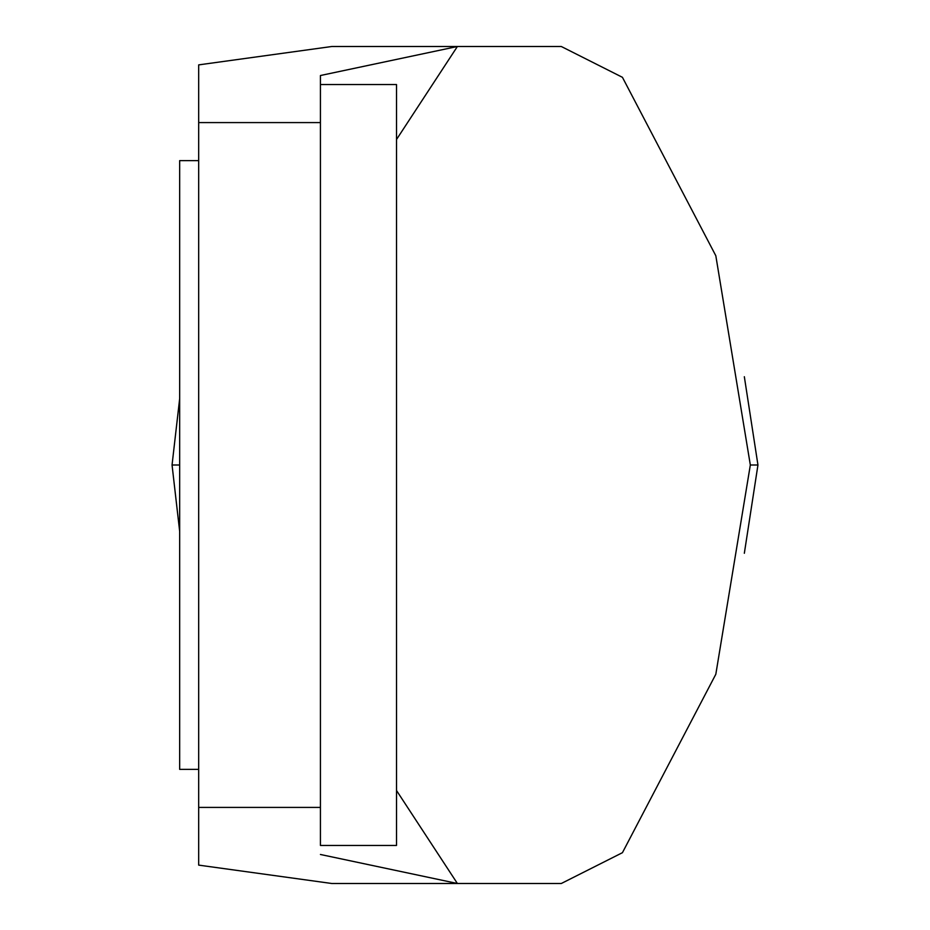 <?xml version="1.0" encoding="UTF-8"?>
<svg xmlns="http://www.w3.org/2000/svg" width="930" height="930" viewBox="0 0 930 930"><rect width="100%" height="100%" fill="white"/><g stroke="black" fill="none" stroke-linecap="round" stroke-linejoin="round"><path stroke-width="1.4" d="M622.437 852.682L561.29 883.5L622.437 852.682L561.29 883.5L622.437 852.682L715.821 674.25L750.336 465L715.821 255.75L622.437 77.318L561.29 46.5L622.437 77.318L561.29 46.5L331.836 46.5L453.584 46.5M320.432 807.414L198.683 807.414L198.683 865.121L331.836 883.5L453.573 883.488M561.29 883.5L453.584 883.5L561.29 883.5L457.386 883.488L396.517 790.5M198.683 807.414L198.683 64.879L331.836 46.5L457.386 46.5L396.517 139.5M622.437 77.318L561.29 46.5L457.386 46.5L320.432 75.516L320.432 845.451L396.517 845.451L396.517 84.549L320.432 84.549M320.432 854.484L457.386 883.488L331.836 883.5M320.432 122.586L198.683 122.586M744.337 553.28L757.95 465L744.337 376.72M179.664 398.668L172.05 465L179.664 531.332M198.683 160.634L179.664 160.634L179.664 769.366L198.683 769.366M757.95 465L750.336 465M172.05 465L179.664 465"/></g></svg>

